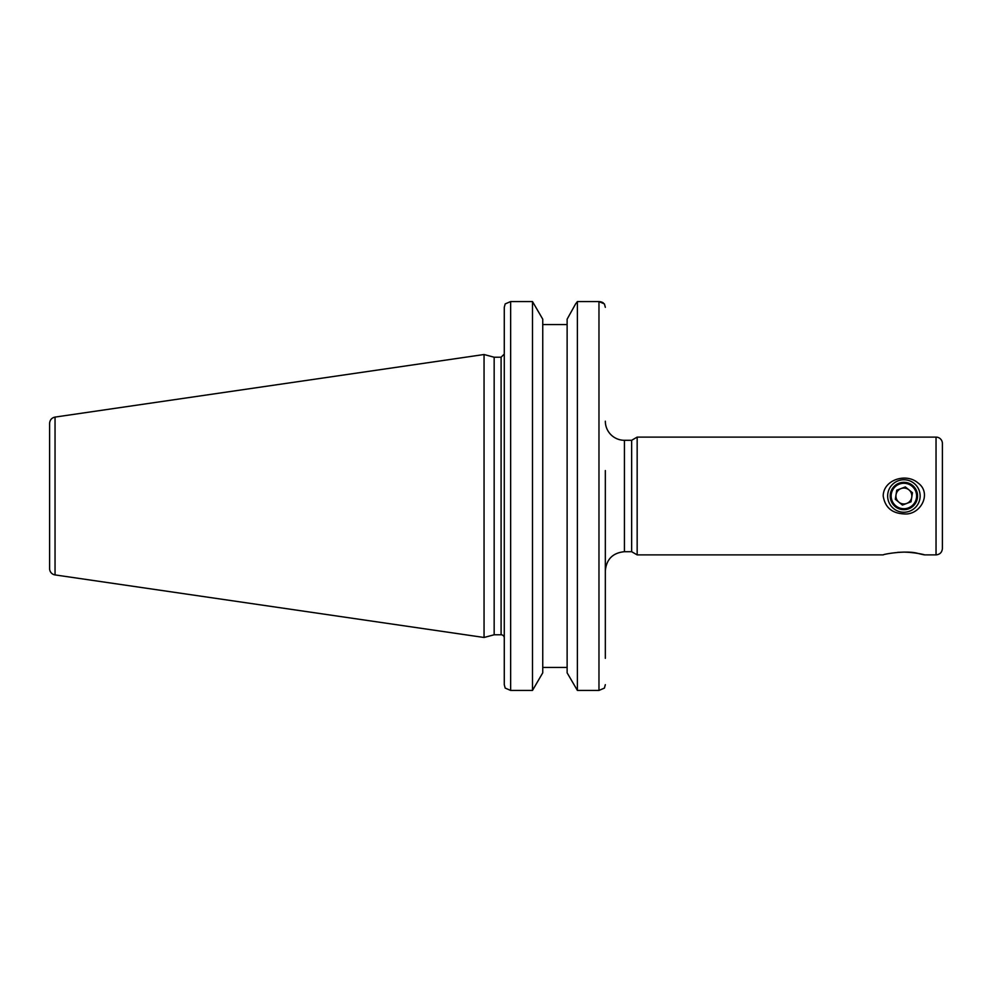 <?xml version="1.0" encoding="UTF-8"?>
<svg xmlns="http://www.w3.org/2000/svg" width="992" height="992" viewBox="0 0 992 992"><rect width="100%" height="100%" fill="white"/><g stroke="black" fill="none" stroke-linecap="round" stroke-linejoin="round"><path stroke-width="1.49" d="M890.196 496A13.69 13.69 0 0 0 910.73 507.854A13.69 13.69 0 0 0 910.73 484.146A13.69 13.69 0 0 0 890.196 496M887.654 496A16.232 16.232 0 0 0 912.008 510.062A16.232 16.232 0 0 0 912.008 481.938A16.232 16.232 0 0 0 887.654 496M883.202 496C883.339 479.706 906.167 472.688 917.836 482.819C932.505 493.086 920.502 515.642 903.886 513.906C891.895 513.298 885 507.334 883.202 496M631.644 551.701L624.427 551.701L624.427 440.299L631.644 440.299L631.644 551.701L637.162 554.888L883.202 554.888C883.339 554.181 906.167 550.052 917.836 553.387C932.505 557.095 920.502 552.569 903.886 552.098L897.636 552.358M910.135 552.358L903.886 552.098M637.162 554.888L637.162 437.112L936.039 437.112A6.361 6.361 0 0 1 942.4 443.486L942.4 548.514C942.028 552.383 939.895 554.503 936.039 554.888L924.581 554.888M624.427 440.299A19.096 19.096 0 0 1 605.331 421.203M605.331 658.328L605.331 470.543M605.331 521.457L605.331 655.142M631.644 440.299L637.162 437.112M501.096 634.768L494.165 634.768L494.165 357.232L501.096 357.232L501.096 634.768A3.187 3.187 0 0 1 504.271 637.955M504.271 307.322L504.271 684.678L505.188 688.088L510.644 690.432L510.644 301.568L505.188 303.912L504.271 307.322M604.413 303.912L605.331 307.322L604.413 303.912L598.97 301.568L598.97 690.432L604.413 688.088L605.331 684.678M575.608 303.912L577.394 301.568L598.97 301.568L577.394 301.568L577.394 690.432L567.126 672.824L567.126 319.176L575.608 303.912M532.493 690.432L542.748 672.824L542.748 319.176L532.493 301.568L510.644 301.568L532.493 301.568L532.493 690.432L510.644 690.432M567.126 324.558L542.748 324.558M599.069 301.568L601.276 301.903M602.206 302.25L603.384 302.932M55.044 574.914A6.361 6.361 0 0 1 49.6 568.614L49.6 423.386C49.86 419.938 51.683 417.843 55.044 417.086L484.059 354.516L484.059 637.484L55.044 574.914L55.044 417.086M542.748 667.442L567.126 667.442M598.97 690.432L577.394 690.432M915.777 491.462A12.735 12.735 0 0 1 901.864 508.574A12.735 12.735 0 0 1 894.015 487.965A12.735 12.735 0 0 1 915.777 491.462M912.466 492.726L911.016 501.803L902.435 505.077L895.305 499.274L896.756 490.197L905.349 486.923L912.466 492.726M901.058 488.56A7.961 7.961 0 0 0 896.036 494.735A7.961 7.961 0 0 1 908.908 489.825A7.961 7.961 0 0 1 906.725 503.44A7.961 7.961 0 0 0 911.326 493.16A7.961 7.961 0 0 0 901.058 488.56M906.725 503.44A7.961 7.961 0 0 1 896.036 494.735M936.039 437.112L936.039 554.888M624.427 551.701C612.833 552.829 606.459 559.203 605.331 570.797M501.096 357.232L504.271 354.045M494.165 357.232L484.059 354.516M494.165 634.768L484.059 637.484"/></g></svg>
